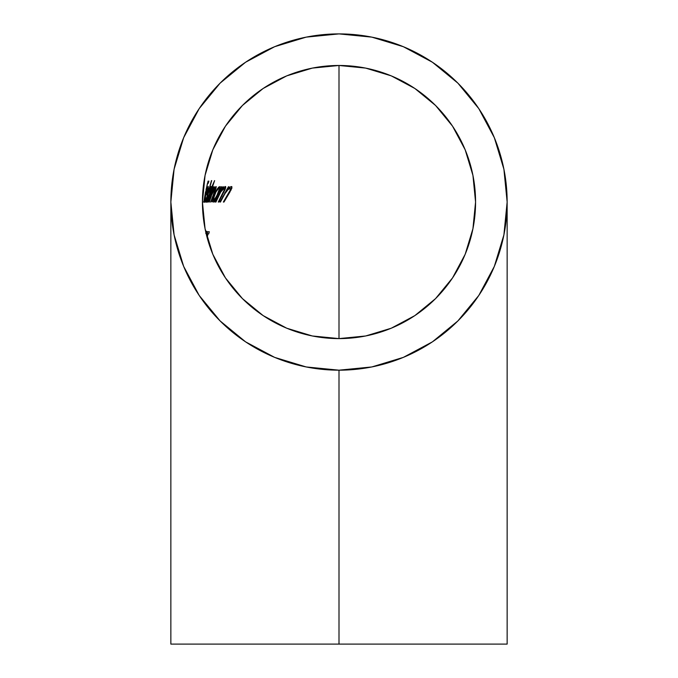 <?xml version="1.0" encoding="UTF-8"?>
<svg xmlns="http://www.w3.org/2000/svg" width="678" height="678" viewBox="0 0 678 678"><rect width="100%" height="100%" fill="white"/><g stroke="black" fill="none" stroke-linecap="round" stroke-linejoin="round"><path stroke-width="1.02" d="M339 370.18A168.144 168.144 0 0 1 170.856 202.044A168.144 168.144 0 0 1 339 33.9A168.144 168.144 0 0 1 507.144 202.044A168.144 168.144 0 0 1 339 370.18L339 644.1L339 370.18L339 644.1L339 370.18L371.807 366.951L403.342 357.382L432.411 341.848L457.896 320.931L478.804 295.455L494.338 266.386L503.907 234.842L507.144 202.044L503.907 169.237L494.338 137.693L478.804 108.624L457.896 83.148L432.411 62.24L403.342 46.697L371.807 37.129L339 33.9L306.193 37.129L274.658 46.697L245.589 62.24L220.104 83.148L199.196 108.624L183.662 137.693L174.093 169.237L170.856 202.044L174.093 234.842L183.662 266.386L199.196 295.455L220.104 320.931L245.589 341.848L274.658 357.382L306.193 366.951L339 370.18M507.144 644.1L170.856 644.1L507.144 644.1L507.144 202.044M339 338.602L312.355 335.983L286.735 328.211L263.132 315.592L242.436 298.608L225.452 277.912L212.833 254.301L205.061 228.681L202.434 202.044L205.061 175.399L212.833 149.779L225.452 126.167L242.436 105.471L263.132 88.487L286.735 75.868L312.355 68.097L339 65.478L365.645 68.097L391.265 75.868L414.868 88.487L435.564 105.471L452.548 126.167L465.167 149.779L472.939 175.399L475.566 202.044L472.939 228.681L465.167 254.301L452.548 277.912L435.564 298.608L414.868 315.592L391.265 328.211L365.645 335.983L339 338.602L339 65.478A136.566 136.566 0 0 1 475.566 202.044A136.566 136.566 0 0 1 339 338.602A136.566 136.566 0 0 1 202.434 202.044A136.566 136.566 0 0 1 339 65.478L339 335.051M230.189 190.179L223.359 202.044L223.969 202.044L231.842 188.289L231.868 186.662L231.037 186.56L227.359 189.526L229.088 186.781L228.427 186.781L219.909 202.044L220.435 202.044L224.96 193.62L228.062 189.594L230.283 188.425L230.181 190.196L223.359 202.044L223.969 202.044L230.13 191.662M215.935 202.044L220.714 192.01L224.113 188.382L224.147 190.187L218.265 202.044L218.748 202.044L225.249 189.154L225.766 187.179L225.291 186.509L221.901 189.526L223.401 186.781L222.867 186.781L215.511 202.044L220.469 192.425L219.901 192.425L224.113 188.382L222.799 188.382L224.299 188.425L224.469 189.162L224.426 188.552M224.664 190.459L225.647 186.662L223.765 187.365M212.536 201.713L213.299 202.12L215.273 199.4L214.587 202.044L221.689 186.781L219.748 189.603L220.113 186.687L218.714 187.12L215.121 192.815L212.536 201.713L213.299 202.12L215.273 199.4L214.587 202.044L221.689 186.781L219.748 189.603L219.96 186.552L217.324 188.848L214.782 193.586L212.722 199.951M211.689 180.619L205.603 202.044M205.527 195.891L205.748 194.815L206.798 194.815L208.282 188.23L208.087 186.679L206.324 191.755L204.595 202.188M204.629 202.281L205.51 199.849M205.731 199.01L205.849 197.908M205.671 198.552L204.926 200.027L205.62 194.815L206.798 194.815L207.807 189.518M203.79 202.044L205.536 191.866L206.078 191.866L206.578 189.721L206.002 189.721L207.595 183.297L208.273 183.297L208.917 181.153L208.036 181.153L203.79 202.044L207.451 183.297L208.273 183.297L208.917 181.153L208.036 181.153L203.79 202.044L202.434 202.044L203.714 202.044M211.299 187.433L211.129 186.509L210.519 187.103L208.197 192.823L206.57 199.959L206.426 202.163L207.044 201.578M207.434 200.637L207.892 199.4L207.4 202.044L214.604 180.619L210.85 189.73L211.231 186.56L209.638 188.831L206.773 198.688M213.316 191.06L214.833 188.577L215.307 188.484L215.214 189.509L210.96 202.044L216.274 186.967L215.562 186.797L213.468 190.196L214.282 186.764L213.519 186.95L212.112 189.433L212.824 186.781L210.002 195.569M210.316 194.628L213.375 188.416L209.163 202.044L211.367 196.035M211.273 191.95L213.299 188.382L212.638 188.382L213.426 188.509L213.29 189.594M211.807 194.798L212.799 192.221M206.087 233.393L206.273 234.181M206.476 235.012L206.739 231.274L205.705 233.308M207.553 231.749L207.053 233.893L207.553 231.749L209.29 231.749L208.705 233.893L207.977 233.893L207.121 237.486L207.977 233.893L208.705 233.893L209.29 231.749L207.553 231.749L206.976 236.961L207.977 233.893L207.053 233.893L207.697 233.893M207.909 186.975L205.129 197.434L204.663 202.307L205.968 198.095L204.697 200.434L205.332 196.934M208.129 189.018L208.299 186.509M207.332 188.382L207.875 188.696L207.104 192.933L206.171 192.933L207.782 188.382L207.332 188.382M206.171 192.933L207.782 188.382L207.104 192.933L206.171 192.933M211.443 180.619L205.468 202.044M206.663 202.23L207.892 199.4L207.4 202.044L214.604 180.619L211.146 188.382M206.909 200.357L207.756 194.391L210.485 188.382L209.841 188.382L210.612 188.484L209.324 194.442L206.934 200.4M210.612 189.332L209.324 194.442M206.9 200.315L208.341 193.027L210.485 188.382M208.087 202.044L210.824 193.154M213.299 188.382L213.426 188.916M212.392 192.315L209.163 202.044M209.409 202.044L211.053 196.103L215.163 188.382L214.426 188.382L215.333 188.84M215.011 190.187L210.663 202.044M210.96 202.044L215.824 188.967L216.231 186.653L215.545 186.814M215.562 186.797L213.468 190.196L214.282 186.764L213.265 187.281M212.714 188.238L211.833 189.433L213.121 186.781M212.824 186.781L207.875 202.044M219.748 189.603L219.155 189.603L219.748 189.603M218.308 188.255L218.435 187.272M215.273 199.4L214.723 199.4L215.273 199.4M212.909 200.434L212.129 201.561M221.189 186.781L221.689 186.781M217.443 194.417L214.646 199.493L213.85 200.349L212.638 200.434L213.604 200.434L214.451 194.391L217.019 190.154L218.85 188.382L217.646 188.382L218.977 188.408L219.189 189.416L216.884 195.62L213.901 200.315L213.417 200.315L213.477 198.603L215.884 192.077L218.502 188.501L219.206 188.831L219.028 190.213M217.24 190.187L217.392 189.399L217.24 190.187M213.155 200.035L212.765 200.654M218.384 192.213L217.935 193.315M224.147 190.187L223.613 191.391M222.715 193.12L218.265 202.044L218.748 202.044L218.265 202.044M218.748 202.044L222.672 194.247L222.121 194.247L222.672 194.247L224.045 191.671M225.486 186.552L224.986 186.56M222.859 188.315L221.384 189.526L223.401 186.781L222.867 186.781L223.401 186.781M222.867 186.781L215.511 202.044M223.732 188.043L223.359 189.145M220.435 202.044L219.909 202.044L220.435 202.044L223.308 196.518L222.731 196.518L223.308 196.518L225.715 192.425L225.011 192.425L225.715 192.425L228.062 189.594L230.054 188.382L228.427 188.382L230.283 188.425L230.528 189.17L230.452 188.543M223.969 202.044L223.359 202.044M228.537 194.247L227.85 194.247L228.537 194.247M230.037 187.204L229.85 188.255M230.842 190.459L231.868 186.662L229.571 187.374M228.503 188.315L226.723 189.526L227.359 189.526L229.088 186.781L228.427 186.781L229.088 186.781M228.427 186.781L219.909 202.044M206.578 234.749L206.493 231.3M207.629 231.749L207.053 233.893M170.856 644.1L170.856 202.044"/></g></svg>
